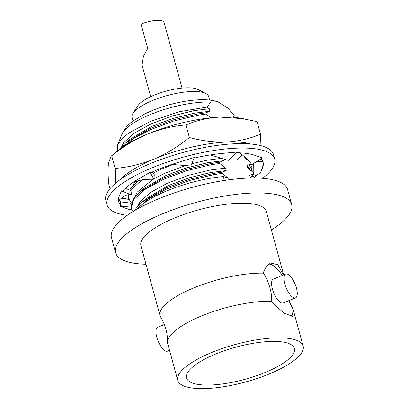 <?xml version="1.0" encoding="UTF-8"?>
<svg xmlns="http://www.w3.org/2000/svg" width="409" height="409" viewBox="0 0 409 409"><rect width="100%" height="100%" fill="white"/><g stroke="black" fill="none" stroke-linecap="round" stroke-linejoin="round"><path stroke-width="0.61" d="M131.263 208.452L130.931 207.251L133.329 198.529L139.27 192.327L163.457 178.007L186.622 169.392L210.676 163.58L219.408 162.271L219.735 163.472L211.003 164.776L186.949 170.594L163.789 179.208L145.062 189.408L133.656 199.725L131.263 208.452L133.037 211.565M128.559 194.715L128.554 198.559L128.017 194.761M129.709 190.032L130.624 188.636L136.565 182.434L139.668 179.986M152.301 172.209L155.374 170.64M250.865 163.268L251.034 163.881L246.964 165.456L247.639 167.93L253.411 172.572L253.738 173.774L250.661 178.022M172.71 164.592L161.08 169.316L153.073 173.176M142.383 179.495L130.583 190.364M128.554 198.559L131.197 202.506M247.936 168.15L251.034 163.881M119.868 148.968L125.737 142.864L149.929 128.544L173.089 119.929L197.143 114.116L205.875 112.807L206.202 114.009L197.47 115.312L173.421 121.13L150.256 129.745L134.638 137.92L123.406 146.483M207.077 107.071L210.737 102.066A55.353 16.549 164.7 0 0 156.616 112.102A55.353 16.549 164.7 0 0 121.877 134.362L117.644 144.914L121.57 139.157L128.774 133.032L151.151 121.059L179.525 111.688L207.077 107.071L209.27 108.758L209.945 111.233L194.628 113.145L172.772 118.487L151.724 126.381L129.878 139.367L125.737 142.864M209.27 108.758L193.948 110.67L172.092 116.018L151.049 123.907L134.04 133.232L123.682 142.675L121.591 146.841M249.807 161.918L244.935 158.038L244.633 156.944M135.082 181.473L132.414 186.412M222.803 158.222L223.478 160.696L208.155 162.608L186.299 167.951L165.256 175.844L143.411 188.83L139.27 192.327M222.747 158.227L207.481 160.134L191.801 163.687M186.213 165.297L164.576 173.37L153.942 178.733M153.222 179.147L137.214 192.138L135.123 196.305M250.615 178.022L249.669 175.349L253.738 173.774M219.735 163.472L225.507 168.114L226.182 170.589L210.865 172.501L189.009 177.843L167.961 185.737L146.12 198.723L141.974 202.22L166.166 187.9L189.331 179.285L213.38 173.472L222.113 172.163L226.182 170.589M225.507 168.114L210.185 170.026L188.329 175.374L167.286 183.263L150.277 192.588L139.919 202.031L137.828 206.197M136.396 209.577L147.807 199.275L166.494 189.101L189.658 180.487L213.713 174.669L222.44 173.365L228.299 178.324L223.314 176.545L224.383 180.461M228.212 178.007L227.542 178.053M117.644 144.914L117.526 150.798M206.202 114.009L210.829 117.782M209.945 111.233L205.875 112.807M223.478 160.696L219.408 162.271M134.704 210.563L136.039 208.421L141.974 202.22M210.737 102.066L217.777 101.708L228.007 108.216L234.347 115.706L233.882 117.291M137.398 209.004A64.484 19.279 -15.3 0 1 223.314 176.545M222.44 173.365L222.113 172.163M182.036 88.088L164.075 22.434A16.248 4.857 164.7 0 0 141.049 24.105L147.705 48.426L143.421 56.401L142.056 65.113L150.691 96.667M209.612 100.077L208.636 96.509A39.683 11.861 164.7 0 0 205.727 93.451L197.762 89.413A32.715 9.78 164.7 0 0 166.023 91.13A32.715 9.78 164.7 0 0 137.828 105.808L133.027 113.339A39.683 11.861 164.7 0 0 132.081 117.449L133.058 121.018M205.727 93.451A39.683 11.861 164.7 0 0 167.225 95.537A39.683 11.861 164.7 0 0 133.027 113.339M271.392 229.96A91.294 27.291 164.7 0 0 291.694 204.536L287.604 189.582A91.294 27.291 164.7 0 0 192.342 187.348A91.294 27.291 164.7 0 0 111.488 237.762L115.578 252.716A91.294 27.291 164.7 0 0 125.532 261.136A91.294 27.291 164.7 0 0 145.993 264.265M291.694 204.536A91.294 27.291 164.7 0 0 196.432 202.302A91.294 27.291 164.7 0 0 115.578 252.716M303.156 346.075A65 19.433 -15.3 0 1 258.084 378.141A65 19.433 -15.3 0 1 184.848 386.377A65 19.433 -15.3 0 1 177.762 380.38A65 19.433 -15.3 0 1 235.333 344.485A65 19.433 -15.3 0 1 303.156 346.075L293.146 309.48A65 19.433 164.7 0 0 293.002 309.025L292.742 316.341L284.173 313.248L271.331 301.827L271.172 301.249A65 19.433 164.7 0 0 204.168 314.889A65 19.433 164.7 0 0 167.542 342.103C167.629 334.439 165.911 327.134 162.393 320.186L160.205 316.137A65 19.433 -15.3 0 1 160.062 315.682L140.936 245.778A65 19.433 -15.3 0 1 186.008 213.713A65 19.433 -15.3 0 1 259.25 205.476A65 19.433 -15.3 0 1 266.336 211.473L283.672 274.853M160.062 315.682A65 19.433 -15.3 0 1 194.04 287.772A65 19.433 -15.3 0 1 263.483 273.146L263.324 272.568L266.351 266.443L270.538 262.997L277.818 264.715L283.442 274.95M288.273 343.33A55.89 16.708 -15.3 0 1 294.368 348.483A55.89 16.708 -15.3 0 1 244.868 379.347A55.89 16.708 -15.3 0 1 186.55 377.977A55.89 16.708 -15.3 0 1 225.303 350.406A55.89 16.708 -15.3 0 1 288.273 343.33M167.542 342.103A65 19.433 164.7 0 0 167.746 343.785L177.762 380.38M263.483 273.146C269.286 282.322 272.66 294.715 271.172 301.249M291.07 316.448A28.891 10.859 67.4 0 0 293.161 309.598M293.002 309.025L288.749 300.681M268.667 264.091A28.891 10.859 -112.6 0 1 282.256 275.446M285.646 274.035L273.289 279.178A12.899 4.847 67.4 0 0 273.769 292.946A12.899 4.847 67.4 0 0 283.197 302.992L295.559 297.849A12.899 4.847 -112.6 0 1 286.126 287.803A12.899 4.847 -112.6 0 1 285.646 274.035A12.899 4.847 -112.6 0 1 287.353 274.071A12.899 4.847 -112.6 0 1 295.825 286.049A12.899 4.847 -112.6 0 1 295.559 297.849M164.352 324.521L157.649 327.312A12.899 4.847 67.4 0 0 157.378 339.107A12.899 4.847 67.4 0 0 165.855 351.091A12.899 4.847 67.4 0 0 167.562 351.126L169.531 350.303M233.784 117.281L233.432 115.992L234.347 115.706M130.839 203.84L130.558 203.099L120.093 201.816L121.171 205.574L119.316 206.003L130.906 207.158M130.558 203.099L131.084 202.409M131.821 209.863L126.826 208.677L119.316 206.003M121.171 205.574A74.873 22.383 -15.3 0 1 118.666 201.77A74.873 22.383 -15.3 0 1 119.152 196.494A74.873 22.383 -15.3 0 1 119.3 196.136L121.427 190.85L131.478 194.975L130.992 190.517L125.343 188.37M121.427 190.85L122.869 190.87A74.873 22.383 -15.3 0 1 138.876 178.779A74.873 22.383 -15.3 0 1 139.587 178.375L150.072 172.327L153.902 179.208L154.316 174.735L152.168 172.046M131.478 194.975L128.927 194.699C126.458 194.807 124.239 195.747 122.265 197.516L118.472 200.773M150.072 172.327L150.543 172.787A74.873 22.383 -15.3 0 1 178.467 162.301A74.873 22.383 -15.3 0 1 179.464 162L194.306 157.501L190.86 166.003L173.789 164.597L170.609 164.827M133.222 182.281L143.436 179.398L153.902 179.208M194.05 158.125A74.873 22.383 -15.3 0 1 222.798 153.355A74.873 22.383 -15.3 0 1 223.703 153.273L237.23 152.041L228.232 160.405L210.395 154.914M236.463 152.756A74.873 22.383 -15.3 0 1 254.94 155.354A74.873 22.383 -15.3 0 1 255.405 155.522L262.455 158.027L251.75 164.546C248.626 160.226 244.449 156.264 239.219 152.659M261.054 158.881A74.873 22.383 -15.3 0 1 263.105 162.255A74.873 22.383 -15.3 0 1 262.619 167.537A74.873 22.383 -15.3 0 1 262.466 167.889L260.344 173.176L252.425 176.852L252.148 176.305M251.407 170.89L252.297 164.213M257.077 161.304L262.941 161.744M253.299 163.605L253.186 172.378M262.619 167.537L263.156 162.68M250.773 177.9L251.187 178.012M131.923 210.047A74.873 22.383 -15.3 0 1 126.826 208.677M257.747 174.382A74.873 22.383 -15.3 0 1 253.713 177.987M127.291 215.323A86.912 25.982 -15.3 0 1 107.056 204.95A86.912 25.982 -15.3 0 1 184.03 156.954A86.912 25.982 -15.3 0 1 274.715 159.081A86.912 25.982 -15.3 0 1 262.578 178.314M120.946 201.918A74.873 22.383 -15.3 0 1 119.07 200.257M107.056 204.95L105.844 200.517A86.912 25.982 -15.3 0 1 182.818 152.521A86.912 25.982 -15.3 0 1 273.503 154.648L274.715 159.081M110.016 188.677L108.574 183.401C108.002 174.96 107.961 168.303 108.446 163.447L111.003 156.294L117.02 151.223A75.149 22.464 -15.3 0 1 147.122 134.218A75.149 22.464 -15.3 0 1 219.802 117.097A75.149 22.464 -15.3 0 1 238.79 117.91L257.046 121.601L260.487 134.172L260.947 145.691M128.855 199.428L121.545 198.135M115.578 183.212L115.133 168.416C128.39 167.312 141.33 164.224 153.942 159.142C166.627 153.661 178.436 146.453 189.372 137.516C202.061 140.916 214.48 142.414 226.622 142.02C238.698 141.284 249.986 138.666 260.487 134.172M111.003 156.294L111.698 155.844L115.133 168.416M111.698 155.844C122.782 146.816 134.592 139.602 147.122 134.218C159.909 129.101 172.843 126.008 185.931 124.944L189.372 137.516M185.931 124.944C196.468 120.45 207.757 117.838 219.802 117.097L243.35 118.676M119.995 179.786A75.149 22.464 164.7 0 1 153.942 159.142A75.149 22.464 -15.3 0 1 226.622 142.02A75.149 22.464 164.7 0 1 250.768 144.014M122.301 197.491A75.149 22.464 164.7 0 0 128.845 199.408M248.861 168.856A75.149 22.464 164.7 0 0 252.041 166.351A75.149 22.464 164.7 0 0 252.138 166.274L252.041 166.351M125.793 188.457A64.484 19.279 -15.3 0 1 125.686 188.058M247.077 159.684L247.363 159.326M242.363 155.129L236.126 160.302M139.377 180.057L136.565 182.434M121.877 134.362C124.305 128.958 128.068 124.479 133.17 120.931L143.452 114.643C151.182 110.696 159.842 107.393 169.433 104.74C179.27 102.04 188.621 100.42 197.491 99.873C205.098 99.356 211.857 99.97 217.777 101.708M288.856 300.635L290.809 304.976M122.705 202.133L130.543 201.898"/></g></svg>

